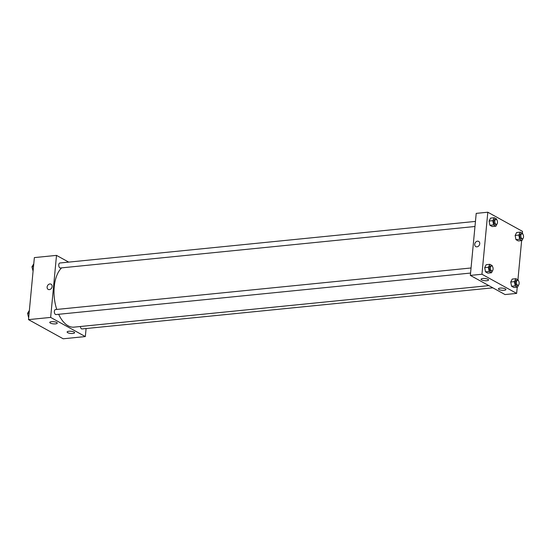 <?xml version="1.0" encoding="UTF-8"?>
<svg xmlns="http://www.w3.org/2000/svg" width="551" height="551" viewBox="0 0 551 551"><rect width="100%" height="100%" fill="white"/><g stroke="black" fill="none" stroke-linecap="round" stroke-linejoin="round"><path stroke-width="0.83" d="M86.094 328.534L85.329 336.571L63.186 338.782L28.5 319.621L34.362 257.599L56.505 255.382L68.703 262.118M49.356 289.626A2.975 2.362 118.9 0 1 48.185 289.392A2.975 2.362 118.9 0 1 47.551 285.645A2.975 2.362 118.9 0 1 51.057 284.185A2.975 2.362 118.9 0 1 51.98 287.25A2.975 2.362 118.9 0 1 49.356 289.626M85.329 336.571L50.644 317.41L28.5 319.621M50.644 317.41L56.505 255.382M51.057 284.185A2.975 2.362 -61.1 0 0 47.551 285.645A2.975 2.362 -61.1 0 0 48.185 289.392M74.027 332.039A3.761 1.102 5.4 0 1 74.605 332.714A3.761 1.102 5.4 0 1 70.755 333.451A3.761 1.102 5.4 0 1 67.119 332.005A3.761 1.102 5.4 0 1 69.867 331.206A3.761 1.102 5.4 0 1 74.027 332.039M56.677 322.459A3.761 1.102 5.4 0 1 57.256 323.134A3.761 1.102 5.4 0 1 53.413 323.871A3.761 1.102 5.4 0 1 49.776 322.425A3.761 1.102 5.4 0 1 52.524 321.626A3.761 1.102 5.4 0 1 56.677 322.459M475.451 221.412L59.852 263.006A2.507 1.336 84.3 0 0 58.771 265.63A2.507 1.336 84.3 0 0 60.348 267.993L474.976 226.495M80.405 326.502A2.507 1.336 84.3 0 0 81.989 328.947L492.842 287.829M471.05 267.979L55.444 309.572A2.507 1.336 84.3 0 0 54.363 311.329A2.507 1.336 84.3 0 0 55.947 314.559L470.568 273.062M61.629 267.862A31.324 16.709 84.3 0 0 54.239 286.761A31.324 16.709 84.3 0 0 56.753 309.442M58.654 314.29A31.324 16.709 84.3 0 0 74.041 327.142L488.854 285.625M470.347 275.404L505.04 294.565L516.638 293.401L481.953 274.246L470.347 275.404L476.216 213.375L487.814 212.218L522.5 231.379L522.327 233.238M504.165 290.301A3.761 1.102 5.4 0 1 500.315 289.991A3.761 1.102 5.4 0 1 498.421 288.841A3.761 1.102 5.4 0 1 501.176 288.042A3.761 1.102 5.4 0 1 505.329 288.876A3.761 1.102 5.4 0 1 505.908 289.55A3.761 1.102 5.4 0 1 504.165 290.301M482.821 278.51A3.761 1.102 5.4 0 1 487.986 279.295A3.761 1.102 5.4 0 1 488.565 279.97A3.761 1.102 5.4 0 1 484.722 280.707A3.761 1.102 5.4 0 1 481.078 279.261A3.761 1.102 5.4 0 1 482.821 278.51M489.915 225.276L492.222 226.551L489.915 225.276L489.095 221.054L489.915 225.276L493.6 224.904L492.787 220.689L494.281 217.748L496.589 219.022L496.733 219.766M490.59 218.113L489.095 221.054L490.59 218.113L494.281 217.748M515.956 239.657L518.264 240.932L515.956 239.657L515.137 235.442L515.956 239.657L519.648 239.286L518.828 235.07L520.323 232.129L522.63 233.41L522.775 234.154M516.631 232.501L515.137 235.442L516.631 232.501L520.323 232.129M511.555 286.224L513.863 287.505L511.555 286.224L510.736 282.009L511.555 286.224L515.24 285.859L514.427 281.644L515.922 278.703L518.229 279.977L518.374 280.721M512.23 279.068L510.736 282.009L512.23 279.068L515.922 278.703M481.953 274.246L487.814 212.218M521.632 240.594L517.926 279.805M517.231 287.167L516.638 293.401M484.694 267.628L485.507 271.843L487.821 273.117L485.507 271.843L484.694 267.628L486.189 264.687L484.694 267.628L488.386 267.256L489.88 264.315L492.188 265.589L492.332 266.333M479.742 243.742A2.975 2.362 118.9 0 1 475.795 246.6A2.975 2.362 118.9 0 1 475.169 242.853A2.975 2.362 118.9 0 1 478.674 241.393A2.975 2.362 118.9 0 1 479.742 243.742M478.674 241.393A2.975 2.362 -61.1 0 0 475.169 242.853A2.975 2.362 -61.1 0 0 475.795 246.6M497.085 223.878L495.914 226.179L493.6 224.904M495.9 219.367L494.846 219.47A2.507 1.336 84.3 0 0 493.765 221.226A2.507 1.336 84.3 0 0 495.349 224.457L496.403 224.353A2.507 1.336 84.3 0 0 497.477 221.722A2.507 1.336 84.3 0 0 495.9 219.367A2.507 1.336 84.3 0 0 494.819 221.123A2.507 1.336 84.3 0 0 496.403 224.353M495.914 226.179L492.222 226.551M492.787 220.689L489.095 221.054M523.126 238.266L521.955 240.567L519.648 239.286M521.942 233.748L520.888 233.858A2.507 1.336 84.3 0 0 519.807 235.614A2.507 1.336 84.3 0 0 521.391 238.845L522.444 238.735A2.507 1.336 84.3 0 0 523.526 236.11A2.507 1.336 84.3 0 0 521.942 233.748A2.507 1.336 84.3 0 0 520.86 235.504A2.507 1.336 84.3 0 0 522.444 238.735M521.955 240.567L518.264 240.932M518.828 235.07L515.137 235.442M492.677 270.451L491.513 272.752L489.198 271.471L488.386 267.256M491.499 265.933L490.445 266.037A2.507 1.336 84.3 0 0 489.357 267.793A2.507 1.336 84.3 0 0 490.941 271.023L491.995 270.92A2.507 1.336 84.3 0 0 493.076 268.296A2.507 1.336 84.3 0 0 491.499 265.933A2.507 1.336 84.3 0 0 490.418 267.69A2.507 1.336 84.3 0 0 491.995 270.92M491.513 272.752L487.821 273.117M489.198 271.471L485.507 271.843M489.88 264.315L486.189 264.687M518.725 284.833L517.554 287.133L515.24 285.859M517.541 280.314L516.487 280.425A2.507 1.336 84.3 0 0 515.405 282.181A2.507 1.336 84.3 0 0 516.99 285.411L518.043 285.308A2.507 1.336 84.3 0 0 519.125 282.677A2.507 1.336 84.3 0 0 517.541 280.314A2.507 1.336 84.3 0 0 516.459 282.078A2.507 1.336 84.3 0 0 518.043 285.308M517.554 287.133L513.863 287.505M514.427 281.644L510.736 282.009M33.074 271.195L31.951 266.808L33.769 263.833M33.508 266.65L31.951 266.808M28.673 317.762L27.55 313.374L29.368 310.406M29.107 313.223L27.55 313.374"/></g></svg>
